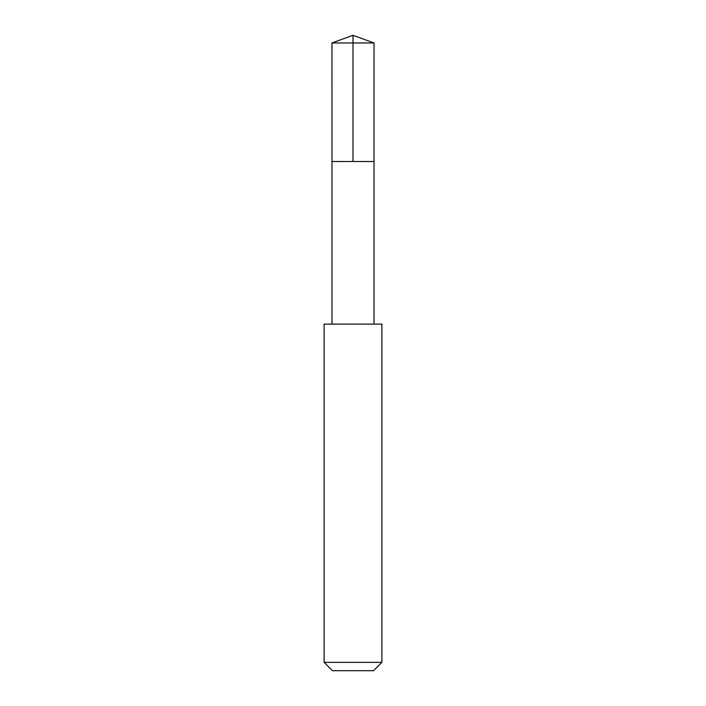 <?xml version="1.0" encoding="UTF-8"?>
<svg xmlns="http://www.w3.org/2000/svg" width="706" height="706" viewBox="0 0 706 706"><rect width="100%" height="100%" fill="white"/><g stroke="black" fill="none" stroke-linecap="round" stroke-linejoin="round"><path stroke-width="1.06" d="M374.003 161.515L374.039 42.96L331.961 42.96L331.97 161.515L374.03 161.515L374.03 324.107L331.97 324.107L331.97 161.515L374.003 161.515M381.884 324.116L324.116 324.116L324.116 662.36L381.884 662.36L381.884 324.116L374.03 324.107M381.884 662.36L373.545 670.7L332.455 670.7L324.116 662.36M353 161.515L353 35.3L331.961 42.96M353 35.3L374.039 42.96M331.97 324.107L324.116 324.116"/></g></svg>
